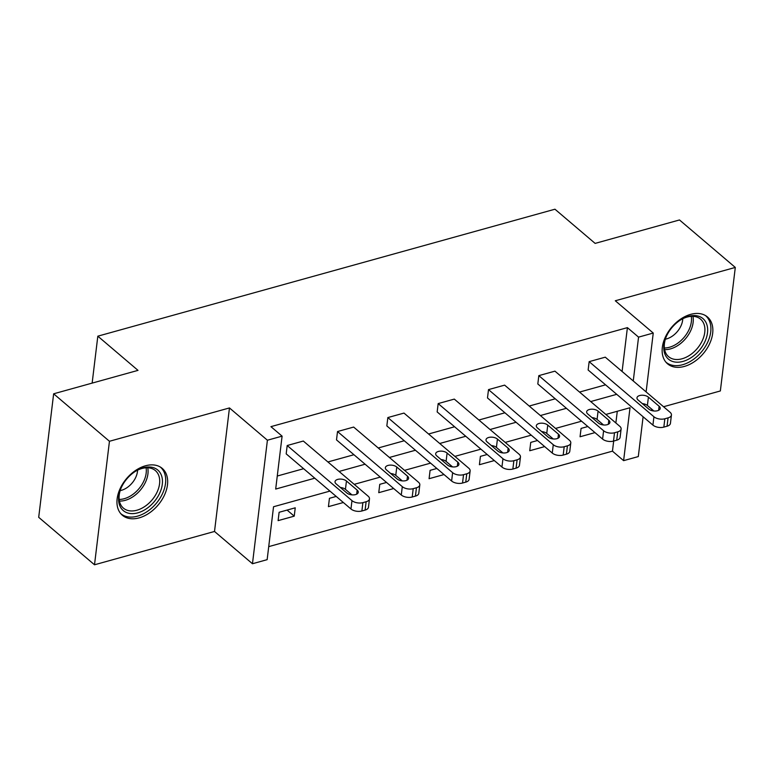 <?xml version="1.0" encoding="UTF-8"?>
<svg xmlns="http://www.w3.org/2000/svg" width="774" height="774" viewBox="0 0 774 774"><rect width="100%" height="100%" fill="white"/><g stroke="black" fill="none" stroke-linecap="round" stroke-linejoin="round"><path stroke-width="1.16" d="M145.454 465.793A30.757 20.579 -49.6 0 1 162.24 468.405A30.757 20.579 -49.6 0 1 164.388 495.263A30.757 20.579 -49.6 0 1 139.156 517.874A30.757 20.579 -49.6 0 1 122.369 515.261A30.757 20.579 -49.6 0 1 120.231 488.404A30.757 20.579 -49.6 0 1 145.454 465.793M690.65 314.36A30.757 20.579 -49.6 0 1 707.436 316.963A30.757 20.579 -49.6 0 1 709.574 343.83A30.757 20.579 -49.6 0 1 684.351 366.431A30.757 20.579 -49.6 0 1 667.565 363.828A30.757 20.579 -49.6 0 1 665.427 336.961A30.757 20.579 -49.6 0 1 690.65 314.36M663.541 406.737L720.352 390.957L735.3 267.436L615.291 300.767L653.246 333.052L646.116 391.915M53.648 393.802L109.453 441.277L94.505 564.788L38.7 517.313L53.648 393.802L138.004 370.369L97.824 336.177L554.948 209.212L595.129 243.394L679.495 219.961L735.3 267.436M650.799 410.278L652.482 409.804M643.107 416.76L638.298 456.573L623.612 460.646L630.017 407.734L605.849 414.448M268.723 546.628L612.457 451.155L623.612 460.646M329.937 491.093L273.541 506.747L267.146 559.66L252.459 563.743L267.407 440.222L282.094 436.149L275.689 489.062L314.786 478.197M94.505 564.788L214.514 531.457L252.459 563.743M97.824 336.177L92.145 383.101M419.808 484.911L418.802 493.261A7.885 4.122 -173.1 0 1 415.435 496.115L412.203 497.005A7.885 4.122 -173.1 0 1 401.29 495.002L336.506 439.893L337.522 431.544L353.65 427.064L418.434 482.173A7.885 4.122 6.9 0 1 419.808 484.911A7.885 4.122 6.9 0 1 416.441 487.765L413.219 488.665A7.885 4.122 6.9 0 1 402.296 486.653L337.522 431.544M520.457 456.96L519.451 465.3A7.885 4.122 -173.1 0 1 516.084 468.154L512.862 469.054A7.885 4.122 -173.1 0 1 501.939 467.041L437.165 411.932L438.171 403.583L454.299 399.103L519.083 454.222A7.885 4.122 6.9 0 1 520.457 456.96A7.885 4.122 6.9 0 1 517.1 459.804L513.868 460.704A7.885 4.122 6.9 0 1 502.955 458.701L438.171 403.583M621.116 428.999L620.1 437.349A7.885 4.122 -173.1 0 1 616.733 440.193L613.511 441.093A7.885 4.122 -173.1 0 1 602.598 439.09L537.814 383.972L538.82 375.632L554.948 371.152L619.732 426.261A7.885 4.122 6.9 0 1 621.116 428.999A7.885 4.122 6.9 0 1 617.749 431.853L614.517 432.743A7.885 4.122 6.9 0 1 603.604 430.741L538.82 375.632M277.266 476.029L303.621 468.705M327.905 461.962L353.95 454.725M378.234 447.982L404.27 440.745M428.564 434.001L454.599 426.764M478.883 420.021L504.929 412.794M529.213 406.04L555.248 398.813M579.542 392.07L605.578 384.833M622.093 371.481L627.404 327.634L270.929 426.648L282.094 436.149M671.435 415.019L670.429 423.368A7.885 4.122 -173.1 0 1 667.062 426.222L663.84 427.113A7.885 4.122 -173.1 0 1 652.917 425.11L588.134 370.001L589.149 361.651L605.278 357.172L670.061 412.281A7.885 4.122 6.9 0 1 671.435 415.019A7.885 4.122 6.9 0 1 668.068 417.873L664.847 418.773A7.885 4.122 6.9 0 1 653.933 416.76L589.149 361.651M570.786 442.98L569.78 451.329A7.885 4.122 -173.1 0 1 566.413 454.174L563.182 455.073A7.885 4.122 -173.1 0 1 552.268 453.061L487.485 397.952L488.5 389.612L504.629 385.133L569.412 440.242A7.885 4.122 6.9 0 1 570.786 442.98A7.885 4.122 6.9 0 1 567.419 445.834L564.198 446.724A7.885 4.122 6.9 0 1 553.275 444.721L488.5 389.612M470.137 470.94L469.121 479.28A7.885 4.122 -173.1 0 1 465.755 482.134L462.533 483.024A7.885 4.122 -173.1 0 1 451.619 481.022L386.836 425.913L387.842 417.563L403.98 413.084L468.754 468.193A7.885 4.122 6.9 0 1 470.137 470.94A7.885 4.122 6.9 0 1 466.77 473.785L463.539 474.685A7.885 4.122 6.9 0 1 452.626 472.672L387.842 417.563M369.488 498.891L368.472 507.241A7.885 4.122 -173.1 0 1 365.105 510.085L361.884 510.985A7.885 4.122 -173.1 0 1 350.961 508.982L286.187 453.864L287.193 445.524L303.321 441.045L368.105 496.153A7.885 4.122 6.9 0 1 369.488 498.891A7.885 4.122 6.9 0 1 366.121 501.746L362.89 502.636A7.885 4.122 6.9 0 1 351.977 500.633L287.193 445.524M627.404 327.634L638.56 337.135L653.246 333.052M214.514 531.457L229.462 407.937L109.453 441.277M229.462 407.937L267.407 440.222M644.645 404.067L644.481 405.45M633.258 380.972L638.56 337.135M339.07 471.453L365.105 464.216M389.399 457.473L415.435 450.245M439.719 443.492L465.764 436.265M490.048 429.522L516.084 422.285M540.378 415.541L566.413 408.304M590.697 401.561L616.743 394.324M593.6 417.854L592.623 418.124M581.564 421.191L555.529 428.428M543.28 431.834L542.303 432.105M531.235 435.172L505.199 442.409M492.951 445.805L491.974 446.085M480.915 449.152L454.87 456.389M442.631 459.785L441.644 460.056M430.586 463.133L404.55 470.36M392.302 473.765L391.325 474.036M380.257 477.113L354.221 484.34M341.973 487.746L340.995 488.017M612.457 451.155L613.676 441.045M615.862 422.972L617.284 411.275M279.114 512.291L295.242 507.812L294.236 516.152L278.108 520.631L279.114 512.291M343.356 502.51L328.428 506.651L329.443 498.311L336.216 496.424M393.685 488.529L378.757 492.68L379.763 484.331L386.536 482.454M444.015 474.549L429.086 478.7L430.092 470.35L436.865 468.473M494.334 460.569L479.406 464.719L480.422 456.37L487.194 454.493M544.664 446.598L529.735 450.739L530.741 442.399L537.514 440.512M594.983 432.618L580.055 436.759L581.071 428.419L587.843 426.532M287.086 510.076L294.236 516.152M659.119 406.253A6.308 3.299 -173.1 0 1 660.222 408.44A6.308 3.299 -173.1 0 1 655.636 411.023A6.308 3.299 -173.1 0 1 648.796 409.117L638.086 400.003A6.308 3.299 -173.1 0 1 636.983 397.817A6.308 3.299 -173.1 0 1 641.559 395.233A6.308 3.299 -173.1 0 1 648.409 397.139L659.119 406.253L658.626 410.307M642.323 403.612A6.308 3.299 -173.1 0 1 647.393 405.479L653.875 410.994M608.79 420.234A6.308 3.299 -173.1 0 1 609.893 422.42A6.308 3.299 -173.1 0 1 605.316 425.003A6.308 3.299 -173.1 0 1 598.466 423.097L587.756 413.984A6.308 3.299 -173.1 0 1 586.653 411.787A6.308 3.299 -173.1 0 1 591.239 409.204A6.308 3.299 -173.1 0 1 598.079 411.12L608.79 420.234L608.306 424.287M591.994 417.592A6.308 3.299 -173.1 0 1 597.073 419.46L603.546 424.974M558.47 434.204A6.308 3.299 -173.1 0 1 559.573 436.401A6.308 3.299 -173.1 0 1 554.987 438.984A6.308 3.299 -173.1 0 1 548.147 437.078L537.427 427.964A6.308 3.299 -173.1 0 1 536.324 425.768A6.308 3.299 -173.1 0 1 540.91 423.185A6.308 3.299 -173.1 0 1 547.75 425.09L558.47 434.204L557.977 438.268M541.665 431.563A6.308 3.299 -173.1 0 1 546.744 433.44L553.216 438.945M705.936 322.371A26.616 17.812 -49.6 0 1 694.239 355.372A26.616 17.812 -49.6 0 1 665.495 355.382A26.616 17.812 -49.6 0 1 665.998 337.309A26.616 17.812 -49.6 0 1 681.004 319.662A26.616 17.812 -49.6 0 1 705.936 322.371M666.172 336.884A24.652 16.496 130.4 0 0 665.872 353.215A24.652 16.496 130.4 0 0 668.63 356.698A24.652 16.496 130.4 0 0 694.917 351.019A24.652 16.496 130.4 0 0 703.324 322.642A24.652 16.496 130.4 0 0 700.567 319.149A24.652 16.496 130.4 0 0 680.617 319.904M665.369 339.196A17.55 11.745 130.4 0 0 682.765 318.743M665.921 362.164A30.563 20.453 130.4 0 0 698.525 355.102A30.563 20.453 130.4 0 0 708.936 319.923A30.563 20.453 130.4 0 0 705.53 315.608M160.74 473.804A26.616 17.812 -49.6 0 1 149.043 506.806A26.616 17.812 -49.6 0 1 120.299 506.815A26.616 17.812 -49.6 0 1 120.802 488.742A26.616 17.812 -49.6 0 1 135.808 471.095A26.616 17.812 -49.6 0 1 160.74 473.804M120.976 488.317A24.652 16.496 130.4 0 0 120.676 504.648A24.652 16.496 130.4 0 0 123.434 508.141A24.652 16.496 130.4 0 0 149.721 502.461A24.652 16.496 130.4 0 0 158.128 474.085A24.652 16.496 130.4 0 0 155.381 470.592A24.652 16.496 130.4 0 0 135.421 471.347M120.173 490.629A17.55 11.745 130.4 0 0 137.569 470.176M120.725 513.607A30.563 20.453 130.4 0 0 153.329 506.544A30.563 20.453 130.4 0 0 163.74 471.366A30.563 20.453 130.4 0 0 160.334 467.041M508.141 448.185A6.308 3.299 -173.1 0 1 509.244 450.381A6.308 3.299 -173.1 0 1 504.658 452.964A6.308 3.299 -173.1 0 1 497.817 451.058L487.107 441.935A6.308 3.299 -173.1 0 1 486.004 439.748A6.308 3.299 -173.1 0 1 490.581 437.165A6.308 3.299 -173.1 0 1 497.43 439.071L508.141 448.185L507.647 452.248M491.345 445.543A6.308 3.299 -173.1 0 1 496.415 447.42L502.897 452.925M457.821 462.165A6.308 3.299 -173.1 0 1 458.924 464.361A6.308 3.299 -173.1 0 1 454.338 466.945A6.308 3.299 -173.1 0 1 447.498 465.029L436.778 455.915A6.308 3.299 -173.1 0 1 435.675 453.728A6.308 3.299 -173.1 0 1 440.261 451.145A6.308 3.299 -173.1 0 1 447.101 453.051L457.821 462.165L457.328 466.219M441.016 459.524A6.308 3.299 -173.1 0 1 446.095 461.401L452.567 466.906M407.492 476.145A6.308 3.299 -173.1 0 1 408.595 478.332A6.308 3.299 -173.1 0 1 404.009 480.915A6.308 3.299 -173.1 0 1 397.168 479.009L386.449 469.895A6.308 3.299 -173.1 0 1 385.346 467.709A6.308 3.299 -173.1 0 1 389.932 465.126A6.308 3.299 -173.1 0 1 396.772 467.032L407.492 476.145L406.998 480.199M390.696 473.504A6.308 3.299 -173.1 0 1 395.766 475.371L402.248 480.886M357.162 490.126A6.308 3.299 -173.1 0 1 358.265 492.312A6.308 3.299 -173.1 0 1 353.689 494.896A6.308 3.299 -173.1 0 1 346.839 492.99L336.129 483.876A6.308 3.299 -173.1 0 1 335.026 481.68A6.308 3.299 -173.1 0 1 339.612 479.096A6.308 3.299 -173.1 0 1 346.452 481.012L357.162 490.126L356.679 494.18M340.367 487.485A6.308 3.299 -173.1 0 1 345.436 489.352L351.918 494.867M652.917 425.11L653.933 416.76M667.062 426.222L668.068 417.873M663.84 427.113L664.847 418.773M648.409 397.139L647.393 405.479M602.598 439.09L603.604 430.741M616.733 440.193L617.749 431.853M613.511 441.093L614.517 432.743M598.079 411.12L597.073 419.46M552.268 453.061L553.275 444.721M566.413 454.174L567.419 445.834M563.182 455.073L564.198 446.724M547.75 425.09L546.744 433.44M692.943 316.343A24.652 16.496 -49.6 0 1 685.532 338.722A24.652 16.496 -49.6 0 1 664.624 349.625M664.373 347.99A23.839 15.954 130.4 0 0 684.013 337.435A23.839 15.954 130.4 0 0 691.288 316.353M147.747 467.777A24.652 16.496 -49.6 0 1 140.336 490.155A24.652 16.496 -49.6 0 1 119.428 501.059M119.177 499.424A23.839 15.954 130.4 0 0 138.817 488.868A23.839 15.954 130.4 0 0 146.093 467.786M501.939 467.041L502.955 458.701M516.084 468.154L517.1 459.804M512.862 469.054L513.868 460.704M497.43 439.071L496.415 447.42M451.619 481.022L452.626 472.672M465.755 482.134L466.77 473.785M462.533 483.024L463.539 474.685M447.101 453.051L446.095 461.401M401.29 495.002L402.296 486.653M415.435 496.115L416.441 487.765M412.203 497.005L413.219 488.665M396.772 467.032L395.766 475.371M350.961 508.982L351.977 500.633M365.105 510.085L366.121 501.746M361.884 510.985L362.89 502.636M346.452 481.012L345.436 489.352"/></g></svg>
